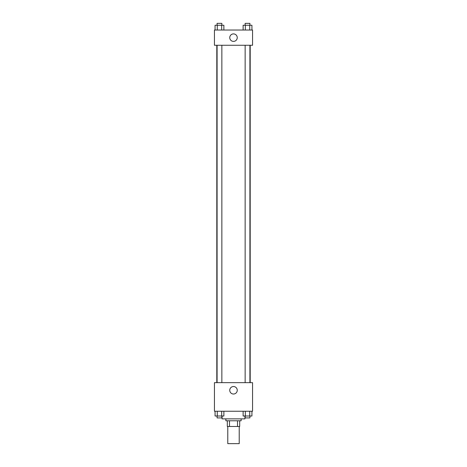 <?xml version="1.0" encoding="UTF-8"?>
<svg xmlns="http://www.w3.org/2000/svg" width="467" height="467" viewBox="0 0 467 467"><rect width="100%" height="100%" fill="white"/><g stroke="black" fill="none" stroke-linecap="round" stroke-linejoin="round"><path stroke-width="0.7" d="M227.779 426.494L227.779 443.65L239.221 443.65L239.221 426.494M237.51 420.779L237.51 426.494L227.306 426.494L227.306 420.779M237.51 426.494L239.694 426.494L239.694 420.779L239.694 426.494M241.124 418.87L241.124 420.779L225.876 420.779L225.876 418.87M229.49 420.779L229.49 426.494M222.064 416.009L222.064 418.87L244.936 418.87L244.936 416.009M252.559 411.246L214.441 411.246L214.441 382.654L252.559 382.654L252.559 411.246M233.5 394.025A3.748 3.748 0 0 1 230.254 388.404A3.748 3.748 0 0 1 236.746 388.404A3.748 3.748 0 0 1 233.5 394.025M250.195 45.27L250.195 382.654M245.146 382.654L245.146 45.27M221.854 45.27L221.854 382.654M252.559 45.27L214.441 45.27L214.441 30.022L252.559 30.022L252.559 45.27M237.248 37.646A3.748 3.748 0 0 1 231.626 40.892A3.748 3.748 0 0 1 231.626 34.4A3.748 3.748 0 0 1 237.248 37.646M251.929 30.022L251.929 25.259L243.126 25.259L243.126 30.022M249.728 25.259L249.728 30.022M245.327 25.259L245.327 30.022M245.146 25.259L245.146 23.35L249.909 23.35L249.909 25.259M223.874 30.022L223.874 25.259L215.071 25.259L215.071 30.022M221.673 25.259L221.673 30.022M217.272 25.259L217.272 30.022M217.091 25.259L217.091 23.35L221.854 23.35L221.854 25.259M251.929 411.246L251.929 416.009L243.126 416.009L243.126 411.246M249.728 411.246L249.728 416.009M245.327 411.246L245.327 416.009M249.909 416.009L249.909 417.918L245.146 417.918L245.146 416.009M223.874 411.246L223.874 416.009L215.071 416.009L215.071 411.246M221.673 411.246L221.673 416.009M217.272 411.246L217.272 416.009M221.854 416.009L221.854 417.918L217.091 417.918L217.091 416.009M216.805 45.27L216.805 382.654M249.909 382.654L249.909 45.27M217.091 45.27L217.091 382.654"/></g></svg>
